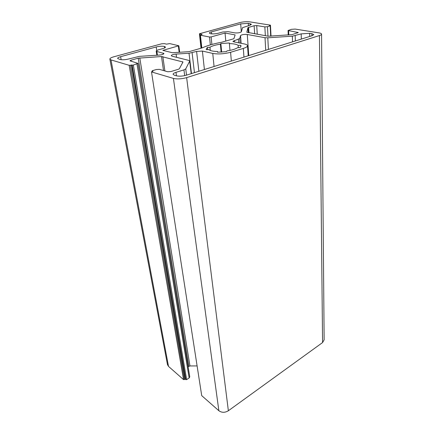 <?xml version="1.0" encoding="UTF-8"?>
<svg xmlns="http://www.w3.org/2000/svg" width="434" height="434" viewBox="0 0 434 434"><rect width="100%" height="100%" fill="white"/><g stroke="black" fill="none" stroke-linecap="round" stroke-linejoin="round"><path stroke-width="0.65" d="M241.353 31.818C240.116 32.751 237.908 33.103 234.74 32.876L228.024 31.649L222.772 32.002L218.448 33.201C215.584 33.895 212.953 34.069 210.561 33.733L209.345 33.087C209.351 32.669 210.045 32.268 211.434 31.877L240.702 23.881L248.281 23.36L251.46 24.309L249.658 25.362L242.541 27.657L241.353 31.818M151.64 71.963L173.426 78.418C177.251 79.259 181.656 78.999 186.647 77.626L319.446 35.55C320.84 35.094 321.545 34.622 321.567 34.129C321.518 33.564 320.634 33.147 318.919 32.859L295.153 29.078L291.339 29.338L288.057 30.499L298.288 32.55L292.06 34.633L268.217 36.217L246.805 32.241L247.955 27.63L254.134 25.736L256.716 25.563L264.854 26.892L267.48 26.713L270.404 25.807L269.438 25.584L270.268 25.123L249.886 21.884C246.713 21.516 243.376 21.743 239.877 22.573L199.434 33.765L202.103 34.427L200.427 35.208L209.53 37.02L211.136 36.917L225.062 33.033L235.119 34.904L233.904 38.724L221.731 42.234C213.696 43.72 207.175 45.603 202.173 47.881L189.061 51.662L172.434 52.736L162.853 50.382L178.846 45.765L169.748 43.601L166.531 44.143L164.318 43.633L161.622 43.812L113.941 56.751C111.212 57.527 109.851 58.313 109.867 59.122L110.99 59.919L129.158 65.301L133.336 65.04L137.985 63.38L129.961 60.814L130.954 60.212L138.202 58.183L161.486 56.539L182.991 61.991L179.334 68.756L178.428 69.256L170.887 71.556L167.714 71.751L159.365 69.359L156.251 69.548L152.518 70.661L152.122 70.921L153.023 71.252L151.493 71.854L201.712 395.629L218.866 410.732C221.785 412.788 224.953 412.799 228.365 410.754L322.57 342.562L324.138 339.838L321.567 34.129M220.863 43.536L220.391 44.192C215.622 44.903 212.15 45.912 209.975 47.219L207.365 47.447L206.188 49.243L206.34 49.704L208.933 49.595C210.056 50.729 212.931 51.375 217.564 51.521L217.521 52.21L226.467 51.641L226.939 50.919C231.924 50.154 235.434 49.102 237.469 47.751L240.138 47.523L241.033 45.977L240.734 45.277L238.136 45.391C236.801 44.306 233.888 43.709 229.391 43.606L229.385 42.977L220.863 43.536L221.66 52.096M221.128 52.123L220.391 44.192M210.306 50.453L209.975 47.219M151.493 71.854L201.712 395.629M188.106 366.746L189.962 365.954L197.02 365.916M109.867 59.122L167.459 364.609L168.511 366.394L183.549 379.631L185.188 379.132L185.752 379.625L186.631 379.62L189.159 377.965L189.777 376.848L137.985 63.38M156.875 51.445L163.949 53.507C163.651 54.272 162.028 54.798 159.072 55.096L139.428 56.355L128.708 58.975C125.263 59.821 122.393 60 120.099 59.523L117.614 58.449C117.603 57.847 118.601 57.261 120.619 56.691L156.207 46.964C159.359 46.205 162.094 46.026 164.415 46.427L165.473 47.078C165.479 47.588 164.622 48.087 162.907 48.586L157.949 49.959L156.186 51.006L156.875 51.445L157.428 55.199M174.387 75.234L176.421 75.825C179.264 76.438 182.535 76.243 186.224 75.234L312.176 35.68L313.804 34.601L311.872 33.662L309.675 33.304L301.191 33.868L292.353 36.185L267.794 37.807L265.017 37.709L247.282 34.487C244.044 34.248 241.798 34.611 240.55 35.577L239.709 38.534L232.895 41.339L233.85 41.865L244.418 43.97C246.382 44.377 247.413 44.952 247.51 45.7C247.505 46.639 246.111 47.55 243.317 48.424L230.59 52.286C224.156 53.968 218.21 54.348 212.752 53.425L202.396 51.06L196.597 51.429L189.023 53.246L176.101 54.076C173.166 54.364 171.549 54.896 171.256 55.671L172.021 56.17L188.871 60.424L189.734 60.988L185.747 68.887L183.951 69.89L175.987 72.342C174.045 72.961 173.079 73.617 173.095 74.306L174.387 75.234M207.593 49.65L207.365 47.447M217.629 52.21L217.564 51.521M240.843 46.72L240.734 45.277M238.315 47.68L238.136 45.391M229.971 50.387L229.391 43.606M185.188 379.132L131.453 64.91M225.778 41.067L225.062 33.033M218.866 410.732L173.426 78.418M228.365 410.754L186.647 77.626M163.379 54.125L163.227 53.04M121.162 59.724L120.619 56.691M156.717 50.42L156.207 46.964M164.632 47.952L164.415 46.427L164.632 47.952M176.454 75.831L175.987 72.342M311.905 35.767L311.872 33.662M309.73 36.451L309.675 33.304M301.326 39.093L301.191 33.868M295.342 40.97L295.18 35.713M292.538 41.848L292.353 36.185M268.413 49.427L267.794 37.807M265.716 50.273L265.017 37.709M248.763 55.595L247.282 34.487M241.136 43.319L240.55 35.577M240.062 43.102L239.709 38.534M238.64 42.82L238.364 39.288M234.403 41.979L234.284 40.476M243.962 57.104L243.317 48.424M231.344 61.069L230.59 52.286M214.065 66.494L212.752 53.425M204.409 69.527L202.396 51.06M198.859 71.268L196.597 51.429M194.448 72.652L192.099 52.742M191.475 73.585L189.023 53.246M176.529 57.31L176.101 54.076M191.199 73.672L189.691 61.194M186.528 75.142L185.747 68.887M184.683 75.641L183.951 69.89M152.334 71.458L152.269 71.03M182.687 62.615L182.573 61.709M164.882 70.937L162.831 56.615M163.509 70.547L161.486 56.539M189.962 365.954L139.775 57.928M188.828 366.285L138.202 58.183M131.139 61.281L130.954 60.212M189.159 377.965L136.987 63.993M186.631 379.62L133.336 65.04M185.752 379.625L132.137 65.111M184.428 379.625L130.346 65.225M183.549 379.631L129.158 65.301M168.511 366.394L110.99 59.919M179.161 52.302L178.358 46.058M211.895 44.452L211.136 36.917M210.333 44.897L209.53 37.02M201.826 47.979L200.427 35.208M201.371 48.109L199.819 33.977M270.257 25.72L270.241 25.356M270.697 36.19L270.176 25.942M267.984 36.174L267.48 26.713M265.342 35.702L264.854 26.892M257.253 34.264L256.716 25.563M254.649 33.798L254.134 25.736M248.942 32.783L248.568 27.293M248.302 32.669L247.955 27.63M297.708 32.913L297.691 32.257M288.778 34.991L288.626 30.776M322.57 342.562L319.446 35.55M250.179 25.199L250.076 23.648M248.443 25.698L248.281 23.36M241.304 31.915L240.702 23.881M211.635 33.868L211.434 31.877M156.186 51.006L156.815 55.237M247.51 45.7L248.221 55.769M189.734 60.988L191.264 73.655M152.122 70.921L152.209 71.496M178.846 45.765L179.681 52.264M200.193 35.083L201.615 48.044M199.434 33.765L201.023 48.212M270.469 25.221L271.022 36.168M270.404 25.807L270.93 36.174M288.057 30.499L288.225 35.029"/></g></svg>
